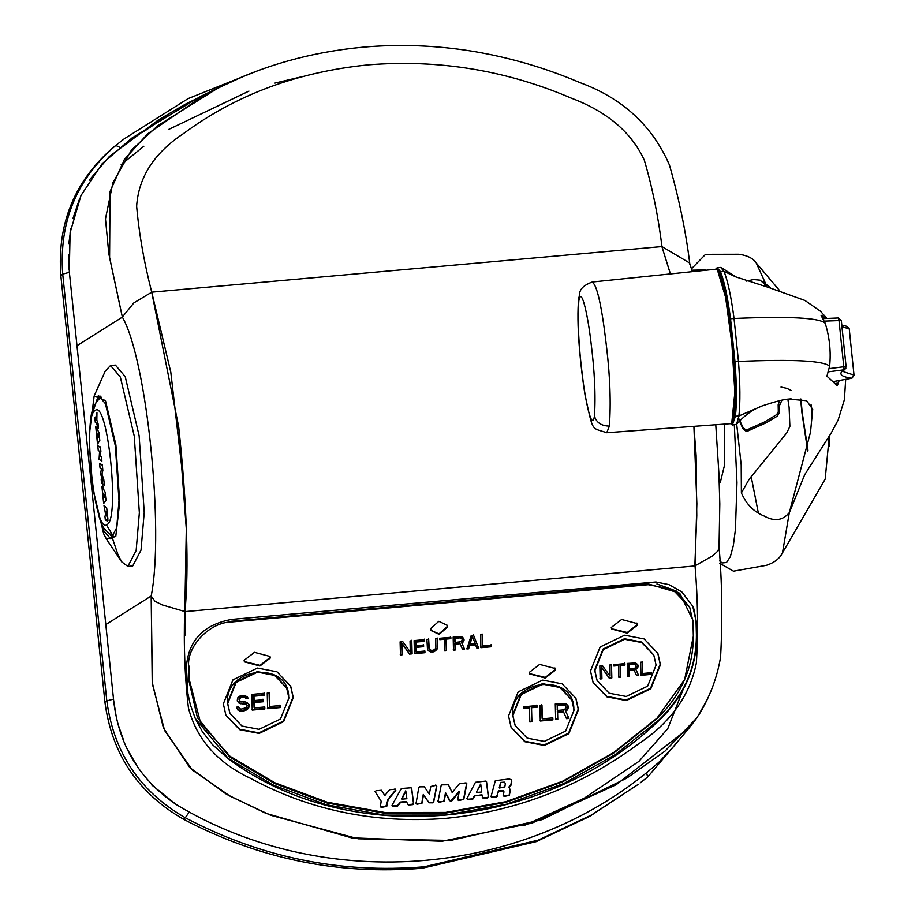 <?xml version="1.0" encoding="UTF-8"?>
<svg xmlns="http://www.w3.org/2000/svg" width="915" height="915" viewBox="0 0 915 915"><rect width="100%" height="100%" fill="white"/><g stroke="black" fill="none" stroke-linecap="round" stroke-linejoin="round"><path stroke-width="1.37" d="M634.655 668.339L636.371 666.52L635.433 664.37L629.017 664.667L629.12 668.842L634.655 668.339M628.765 668.03L629.12 668.842M628.651 663.855L629.017 664.667M634.187 663.364L634.553 664.176M635.067 663.558L635.433 664.37M635.673 664.061L636.028 664.873M564.189 709.834L566.236 707.65L565.115 705.065L557.407 705.419L557.544 710.429L564.189 709.834M557.178 709.617L557.544 710.429M557.052 704.619L557.407 705.419M563.697 704.024L564.052 704.825M564.749 704.264L565.115 705.065M565.47 704.87L565.836 705.671M574.094 710.051L571.852 700.101L559.82 687.451L542.755 684.191L521.333 694.496L512.903 715.53L515.156 725.481L527.189 738.119L544.253 741.39L565.664 731.074L574.094 710.051M537.082 705.568L537.128 707.238L531.535 707.741L531.901 721.763L529.808 721.946L529.442 707.924L523.837 708.427L523.803 706.757L537.082 705.568M539.884 705.316L541.977 705.133L542.343 718.813L552.832 717.875L552.889 719.888L540.296 721.009L539.884 705.316M557.601 712.43L557.784 719.442L555.679 719.636L555.268 703.944L565.424 703.372L567.929 705.488L568.021 708.828L565.619 711.046L568.97 718.447L566.522 718.664L563.537 711.904L557.601 712.43L557.235 711.63M571.726 699.826L559.58 686.913L542.515 683.654L521.093 693.959L512.663 714.981L515.031 725.206L512.663 714.981C510.01 678.255 574.574 672.479 573.854 709.514M529.076 707.123L529.442 707.924M531.546 720.951L531.901 721.763M531.169 706.929L531.535 707.741M536.773 706.426L537.128 707.238M552.523 719.076L552.889 719.888M541.977 718.012L542.343 718.813M563.183 711.092L563.537 711.904M565.619 711.046L565.264 710.234M567.003 710.257L566.637 709.445M568.021 708.828L567.655 708.016M568.341 707.798L567.975 706.986M567.941 705.648L568.307 706.46M557.418 718.63L557.784 719.442M288.911 697.985L280.47 719.018L259.059 729.324L241.995 726.064L229.962 713.414L227.709 703.463L236.139 682.441L257.561 672.125L274.626 675.396L286.658 688.034L288.911 697.985M288.671 697.447C289.38 660.424 224.827 666.2 227.469 702.926L229.837 713.151L227.469 702.926L235.898 681.904L257.321 671.587L274.386 674.858L286.532 687.771M245.986 698.602L244.9 697.367L241.743 697.31L239.673 698.5L239.364 700.204L240.817 701.748L245.723 701.977L248.571 703.726L249.349 706.666L247.325 709.525L244.202 710.806L239.65 710.886L236.779 708.462L236.402 707.158L238.495 706.975L239.947 708.851L241.354 709.056L246.57 707.581L247.222 705.522L246.49 704.584L239.101 703.235L237.282 700.718L237.557 698.019L240.302 695.766L245.197 695.331L248.079 698.419L245.986 698.602L245.62 697.79M264.778 706.963L264.835 708.965L252.243 710.086L251.831 694.405L264.424 693.273L264.481 695.274L253.981 696.212L254.096 700.558L263.188 699.746L263.245 701.748L254.153 702.56L254.29 707.901L264.778 706.963M267.226 693.021L269.319 692.838L269.673 706.517L280.173 705.579L280.219 707.581L267.637 708.713L267.226 693.021M247.725 697.607L248.079 698.419M239.101 703.235L238.735 702.423M240.519 703.784L240.153 702.972M241.926 703.99L241.56 703.178M243.653 702.995L244.019 703.795M245.426 704.012L245.06 703.2M246.49 704.584L246.135 703.772M247.222 705.522L246.856 704.71M238.872 707.936L238.506 707.135M237.877 710.04L237.511 709.228M239.65 710.886L239.284 710.074M241.411 711.058L241.045 710.246M243.836 709.994L244.202 710.806M245.941 710.314L245.586 709.514M247.325 709.525L246.958 708.713M248.686 708.061L248.331 707.261M249.349 706.666L248.994 705.854M239.741 701.176L239.387 700.364M239.364 700.204L239.009 699.392M238.987 698.728L239.353 699.529M239.673 698.5L239.318 697.688M240.702 697.733L240.348 696.933M241.743 697.31L241.388 696.498M243.482 696.315L243.847 697.127M244.9 697.367L244.545 696.555M245.62 697.973L245.254 697.161M253.924 707.089L254.29 707.901M253.787 701.748L254.153 702.56M262.88 700.936L263.245 701.748M253.741 699.746L254.096 700.558M253.627 695.411L253.981 696.212M264.115 694.474L264.481 695.274M264.469 708.153L264.835 708.965M279.864 706.78L280.219 707.581M269.319 705.717L269.673 706.517M602.459 665.651L610.042 676.128L609.745 664.999L611.495 664.839L611.838 677.912L609.218 678.152L601.635 667.401L601.933 678.804L600.183 678.953L599.84 665.88L602.459 665.651M656.078 665.136L653.825 655.186L641.792 642.547L624.728 639.276L603.317 649.593L594.876 670.615L597.129 680.566L609.161 693.204L626.226 696.475L647.637 686.159L656.078 665.136M624.899 663.638L624.934 665.033L620.267 665.445L620.576 677.134L618.826 677.294L618.529 665.605L613.862 666.029L613.828 664.633L624.899 663.638M629.165 670.512L629.326 676.345L627.576 676.505L627.232 663.432L635.685 662.952L637.778 664.725L637.846 667.504L635.856 669.357L638.647 675.51L636.611 675.693L634.118 670.066L629.165 670.512L628.811 669.7M640.637 662.231L642.387 662.071L642.685 673.486L651.423 672.697L651.469 674.366L640.98 675.304L640.637 662.231M653.699 654.911L641.552 641.998L624.488 638.739L603.065 649.044L594.636 670.077L596.889 680.028L594.636 670.077L603.065 649.044L624.488 638.739L641.689 642.078L653.699 654.911M601.933 678.804L601.567 677.992M601.269 666.589L601.635 667.401M609.218 678.152L608.852 677.34M611.472 677.1L611.838 677.912M618.163 664.793L618.529 665.605M620.221 676.322L620.576 677.134M619.913 664.645L620.267 665.445M624.568 664.221L624.934 665.033M633.763 669.254L634.118 670.066M635.856 669.357L635.49 668.545M637.012 668.693L636.646 667.881M637.846 667.504L637.492 666.692M638.121 666.646L637.755 665.834M637.732 664.713L638.087 665.525M628.96 675.544L629.326 676.345M651.103 673.554L651.469 674.366M642.319 672.674L642.685 673.486M475.24 643.737L472.415 636.463L469.99 644.206L475.24 643.737M472.415 636.463L469.772 643.725L472.197 635.982M455.052 642.479L461.457 641.632L462.269 639.322L460.474 637.812L454.938 638.304L455.052 642.479L454.721 637.824L460.256 637.332L461.961 638.521M460.474 637.812L461.137 637.526M454.938 638.304L460.256 637.332M500.837 782.863L499.453 788.009L504.817 786.866L505.412 783.446L504.542 782.565L500.642 782.428L504.359 782.131L505.412 783.446M499.453 788.009L500.642 782.428L504.359 782.131M476.635 792.47L481.748 792.013L480.787 784.555L476.441 792.035L480.787 784.555M405.928 791.258L401.776 799.161L406.889 798.704L405.734 790.823L401.582 798.738L405.734 790.823M647.82 583.884L648.186 584.696L672.559 589.363L689.75 607.423L692.964 621.64L693.33 635.616C693.479 667.435 681.298 695.194 656.787 718.87L613.427 753.297L562.451 781.913L505.549 802.455L445.273 813.183L384.723 813.263L327.01 802.981L274.775 783.595L229.814 757.082L197.434 717.692L188.73 679.925M188.364 665.948L188.719 666.761C186.237 646.722 209.684 622.097 231.358 621.994L231.003 621.182M648.186 584.696L231.358 621.994M689.567 607.022L676.368 591.067L656.924 583.964M188.719 666.761L189.085 680.737M529.293 672.388L539.656 664.393L555.176 668.51L555.519 670.043L545.168 678.038L529.648 673.92L529.293 672.388M293.28 697.596L283.639 721.626L259.162 733.418L239.661 729.678L225.914 715.233L223.34 703.852L232.982 679.834L257.458 668.042L276.959 671.782L290.707 686.227L293.28 697.596M578.474 709.663L568.833 733.681L544.356 745.473L524.855 741.733L511.108 727.288L508.534 715.919L518.165 691.889L542.641 680.108L562.153 683.837L575.901 698.282L578.474 709.663M660.447 664.748L650.805 688.778L626.329 700.558L606.828 696.83L593.08 682.373L590.507 671.004L600.149 646.974L624.625 635.193L644.126 638.922L657.874 653.367L660.447 664.748M611.277 627.473L621.628 619.478L637.149 623.595L637.503 625.128L627.141 633.123L611.632 629.005L611.277 627.473M270.337 657.976L259.974 665.971L244.454 661.854L244.111 660.321L254.462 652.326L269.982 656.444L270.337 657.976M406.535 801.963L400.507 802.501L397.728 805.978L392.787 806.412L392.02 805.326L401.342 788.49L410.835 787.792L411.681 788.433L413.649 803.69L412.837 804.628L408.467 805.017L406.535 801.963M410.835 787.792L411.681 788.433L413.454 803.256L411.487 787.998M408.273 804.582L412.642 804.194L408.273 804.582L407.427 803.942L408.467 805.017L407.61 804.376M375.081 791.544L380.995 800.888L375.276 791.967L375.985 790.754L381.475 790.263L384.815 795.547L389.653 789.702L395.131 789.21L395.806 790.446L388.132 799.733L386.771 806.332L381.223 807.453L380.377 806.584L381.189 801.323L375.036 791.452M381.029 807.019L385.775 806.595L381.029 807.019L380.183 806.149L381.223 807.453L380.377 806.584M395.131 789.21L395.806 790.446L394.937 788.776L395.612 790.011L387.937 799.298L395.612 790.011M433.664 802.135L432.864 802.832L428.986 802.787L423.462 794.849L422.044 803.164L416.92 804.262L416.073 803.404L418.784 787.563L419.596 786.843L424.32 786.808L429.341 794.037L430.816 786.465L435.929 785.39L436.775 786.26L433.664 802.135L436.581 785.825L435.746 784.956M416.725 803.827L421.037 803.439L416.725 803.827L415.879 802.97L416.92 804.262L416.073 803.404M435.929 785.39L436.775 786.26L433.481 801.7L432.669 802.398L433.481 801.7M483.131 797.88L487.501 797.491L483.131 797.88L482.285 797.251L483.326 798.315L482.468 797.686L482.148 795.192L474.862 795.844L472.586 799.275L467.645 799.721L466.879 798.623L475.457 782.268L485.693 781.09L486.54 781.73L488.507 796.988L487.695 797.926L483.326 798.315L482.468 797.686M485.693 781.09L486.54 781.73L488.313 796.565L486.345 781.296M441.144 785.539L441.956 784.853L448.384 784.761L452.17 792.516L459.376 783.732L466.01 782.863L466.856 783.743L463.791 799.436L458.541 800.534L457.694 799.664L459.216 791.887L451.861 800.854L450.306 801.265L445.719 793.099L444.13 801.197L438.88 802.295L438.033 801.414L441.144 785.539M458.346 800.099L462.784 799.71L458.346 800.099L457.5 799.23L458.541 800.534L457.694 799.664M438.685 801.86L443.135 801.46L438.685 801.86L437.839 800.991L438.88 802.295L438.033 801.414M498.572 791.315L503.113 790.903L498.572 791.315L496.388 797.148L491.87 797.548L491.035 796.622L495.324 780.655L509.175 778.974L511.165 779.683L511.76 781.616L511.176 784.99L509.037 787.483L510.318 789.908L509.381 795.341L504.142 796.45L503.296 795.593L503.959 791.761L503.113 790.903L503.959 791.761M510.982 784.555L508.843 787.06L510.982 784.555L511.496 780.106L511.176 784.99M503.959 796.027L508.374 795.627L503.959 796.027L503.101 795.169L504.142 796.45L503.296 795.593M447.401 627.107L439.189 634.392L431.057 630.538L430.622 628.605L438.845 621.319L446.966 625.174L447.401 627.107M402.211 654.74L400.461 654.888L400.118 641.815L402.749 641.587L410.32 652.063L410.034 640.935L411.773 640.774L412.116 653.848L409.497 654.088L401.914 643.337L402.211 654.74L401.914 643.337M424.903 651.034L424.937 652.704L414.449 653.642L414.106 640.569L424.594 639.631L424.64 641.301L415.902 642.078L415.993 645.693L423.576 645.018L423.611 646.688L416.039 647.363L416.153 651.812L424.903 651.034M437.644 647.099L436.844 649.684L433.104 651.972L429.295 651.48L427.488 649.41L426.928 639.425L428.678 639.265L429.226 648.975L430.713 650.233L433.058 650.302L435.071 649.284L435.895 647.26L435.677 638.636L437.416 638.476L437.644 647.099L437.198 637.995L437.427 646.619M450.821 637.286L450.866 638.67L446.2 639.093L446.509 650.771L444.759 650.931L444.45 639.242L439.783 639.665L439.749 638.27L450.821 637.286M455.098 644.149L455.247 649.993L453.497 650.142L453.154 637.069L460.154 636.451L462.807 637.32L464.042 640.283L461.778 642.993L464.568 649.158L462.532 649.341L460.051 643.702L455.098 644.149L460.051 643.702M473.558 635.25L478.556 647.9L476.807 648.06L475.56 644.823L469.727 645.35L468.652 648.792L466.902 648.952L471.225 635.456L473.558 635.25M480.547 634.621L482.297 634.461L482.594 645.876L491.344 645.086L491.378 646.756L480.89 647.694L480.547 634.621M555.039 668.236L555.279 669.494L545.329 677.409L529.545 673.646L545.329 677.409L555.279 669.494L554.925 667.973M293.04 697.058L290.581 685.953L293.04 697.058L283.398 721.089L258.922 732.869L239.558 729.209L225.788 714.958L239.558 729.209L258.922 732.869L283.398 721.089L293.04 697.058M592.954 682.11L606.725 696.361L626.089 700.021L650.565 688.24L660.207 664.21L657.748 653.104L660.207 664.21L650.565 688.24L626.089 700.021L606.725 696.361L592.954 682.11M510.982 727.025L524.753 741.276L544.116 744.936L568.592 733.144L578.223 709.114L575.775 698.019L578.223 709.114L568.592 733.144L544.116 744.936L524.753 741.276L510.982 727.025M637.263 624.59L627.29 632.505L611.517 628.719L627.29 632.505L637.263 624.59L636.909 623.058M270.097 657.439L260.123 665.354L244.339 661.579L260.123 665.354L270.097 657.439L269.856 656.192M400.312 802.066L406.34 801.529L400.507 802.501M413.454 803.256L412.642 804.194L413.649 803.69M398.46 805.497L392.592 805.989L397.533 805.543L399.775 802.981M387.766 799.676L386.576 805.898L385.775 806.595L387.96 800.11M423.462 794.849L421.849 802.73L421.037 803.439L421.849 802.73L423.279 794.414L428.792 802.364L432.864 802.832M473.318 798.795L467.451 799.287L472.392 798.841L474.668 795.421L482.148 795.192M474.862 795.844L481.965 794.769M488.313 796.565L487.501 797.491L488.507 796.988M444.13 801.197L443.135 801.46L443.935 800.774L445.525 792.664L450.111 800.842L451.667 800.419L459.216 791.887M445.719 793.099L449.299 800.419L451.026 800.762L459.021 791.452M463.596 799.012L462.784 799.71L463.596 799.012L466.673 783.309L463.791 799.436M502.918 790.469L503.776 791.326L502.918 790.469L498.378 790.88L496.982 796.073L498.378 790.88M496.982 796.073L491.675 797.125L497.177 796.508M510.124 789.473L509.186 794.918L510.318 789.908M509.186 794.918L508.374 795.627L509.381 795.341M447.183 626.615L446.852 624.934L447.183 626.615L438.971 633.912L430.954 630.298L438.971 633.912L447.183 626.615M401.994 654.248L400.244 654.408L401.994 654.248L401.696 642.845L409.279 653.596L411.899 653.367L411.556 640.294L412.116 653.848M409.497 654.088L411.899 653.367M416.039 647.363L416.153 651.812M424.72 652.212L414.232 653.161L424.72 652.212L424.686 650.554L424.937 652.704M415.902 642.078L424.423 640.809L424.377 639.139L424.64 641.301M415.993 645.693L415.685 641.598L424.423 640.809M415.936 651.331L415.822 646.882L423.393 646.196L423.359 644.537L423.611 646.688M437.393 648.518L436.627 649.204L437.176 648.037M436.844 649.684L435.483 650.416L436.627 649.204M435.7 650.908L434.339 651.08L435.483 650.416M434.556 651.56L432.887 651.491L434.339 651.08M433.104 651.972L431.72 651.594L432.887 651.491M431.937 652.075L430.256 651.446L431.72 651.594M430.473 651.926L429.078 650.988L430.256 651.446M429.295 651.48L427.877 649.982L429.078 650.988M429.226 648.975L428.46 638.773L428.906 647.889M446.2 639.093L450.649 638.19L450.603 636.794L450.866 638.67M446.509 650.771L445.982 638.601L450.649 638.19M446.291 650.29L444.541 650.439L446.291 650.29L445.982 638.601M444.45 639.242L439.566 639.173L444.233 638.762M455.247 649.993L454.881 643.668L459.833 643.222M455.029 649.501L453.28 649.661L455.029 649.501L454.881 643.668M464.042 640.283L464.019 639.173M463.779 641.14L463.802 638.681M462.933 642.33L463.825 639.791M461.778 642.993L463.562 640.66M462.315 648.849L464.351 648.666L462.315 648.849M478.339 647.42L476.589 647.58L478.339 647.42L473.341 634.758L478.556 647.9M475.56 644.823L469.509 644.869L475.343 644.343M469.727 645.35L468.434 648.3L469.509 644.869M468.652 648.792L466.684 648.461L468.434 648.3M482.377 645.384L482.079 633.981L482.594 645.876M491.161 646.276L480.672 647.214L491.161 646.276L491.126 644.606L491.378 646.756M398.265 805.063L399.581 802.546M423.279 794.414L428.792 802.364L432.669 802.398M473.124 798.372L474.668 795.421M476.441 792.035L480.592 784.121M443.935 800.774L445.525 792.664M499.258 787.575L500.642 782.428M401.696 642.845L409.279 653.596M415.822 646.882L423.393 646.196M415.776 645.212L415.685 641.598M429.009 648.483L428.689 647.397M461.56 642.513L462.716 641.85M454.835 641.998L454.721 637.824M267.386 708.176L279.979 707.043L279.921 705.042M269.433 705.98L269.079 692.3M254.05 707.364L253.913 702.022L263.005 701.21L262.948 699.197M253.855 700.021L253.741 695.675L264.229 694.737L264.183 692.735M252.002 709.548L264.595 708.427L264.538 706.426M239.501 700.627L239.112 698.991L240.462 697.196L243.607 696.578L245.746 698.065L247.839 697.882L247.462 696.91M237.42 701.485L240.268 703.235L245.186 703.463L246.981 704.985M238.632 707.398L238.255 706.426M236.539 707.924L239.41 710.337L243.962 710.269L248.445 707.524L249.063 704.458M640.74 674.767L651.228 673.829L651.183 672.159M642.444 672.937L642.147 661.534M627.335 675.968L629.074 675.808L628.925 669.974L633.878 669.528M636.36 675.156L638.407 674.973M635.616 668.808L637.606 666.966L637.538 664.176M628.88 668.305L628.777 664.13L634.312 663.627L635.788 664.336M613.622 665.48L618.288 665.068M618.586 676.745L620.336 676.597L620.027 664.908L624.693 664.496L624.659 663.101M555.439 719.087L557.544 718.904L557.349 711.893L563.297 711.367M566.282 718.126L568.73 717.909M565.379 710.509L567.78 708.29L567.689 704.95M557.304 709.891L557.166 704.882L563.812 704.287L565.584 705.133M540.056 720.471L552.637 719.339L552.591 717.337M542.103 718.275L541.737 704.596M523.597 707.89L529.202 707.387M529.568 721.409L531.661 721.226L531.295 707.204L536.888 706.7L536.842 705.03M599.943 678.415L601.693 678.267L601.384 666.852L608.978 677.615L611.597 677.375L611.254 664.301M212.166 91.088L186.054 103.807L158.661 119.751L109.297 156.556L89.235 180.152M79.662 198.544L73.04 218.239M70.821 228.418L68.831 243.928M68.408 254.359L69.163 270.028M72.285 300.212L74.893 325.443M247.233 74.801L224.415 84.878L202.089 96.601L147.578 133.899L124.36 159.507L110.052 191.498L109.594 257.664L122.347 317.128L76.986 345.698L113.632 700.295L116.091 715.793M118.641 725.972L123.777 740.83M128.043 750.437L138.565 768.6M151.73 784.956L176.252 804.56C326.346 894.984 529.922 877.073 659.086 762.069L674.218 745.782M121.157 164.643L143.815 146.286M168.898 129.312L248.937 91.123M274.935 83.093L301.287 76.871M684.18 686.799L667.79 728.637L638.956 761.349L584.136 798.269L523.929 825.593M659.086 762.069L671.015 749.579L689.59 727.448L696.933 717.829L707.306 699.449M113.632 700.295C118.55 744.81 139.423 779.569 176.252 804.56M105.808 624.59L151.169 596.02L152.222 682.315L163.43 727.985L189.782 767.571L226.577 794.312L265.91 813.344L351.463 837.82L442.025 841.262L532.072 823.088L616.127 784.738L689.59 727.448M696.921 717.806L664.862 751.249L626.649 778.207L542.103 819.646L450.729 840.416L358.28 838.803L270.6 815.242L230.225 796.256L192.436 770.087L164.586 730.445L152.405 684.031L151.169 596.02M719.053 547.067L718.012 550.864L713.128 555.554L695.034 565.825C697.893 599.691 698.339 632.093 696.361 663.02C689.841 695.72 670.386 722.816 637.972 744.307C580.27 786.728 516.163 811.422 445.651 818.376C375.07 823.809 310.002 810.45 250.47 778.322C217.255 762.653 196.576 739.183 188.421 707.89C184.853 677.626 183.606 645.498 184.681 611.495L162.081 604.861L154.978 601.246L151.192 596.1M184.807 611.586L186.305 528.87L178.711 427.008L151.741 292.251C144.067 262.308 139.034 233.622 136.644 206.218C138.554 177.11 154.292 152.816 183.858 133.327C236.276 94.668 297.81 71.839 368.482 64.839C438.88 59.246 506.43 70.329 571.154 98.088C607.171 111.664 631.579 132.389 644.354 160.274C652.315 187.346 658.194 216.123 661.98 246.604L689.498 262.914M243.802 76.208L217.839 88.149L157.689 125.778L131.405 150.174L112.911 182.691L105.477 218.834L108.805 253.695L122.347 317.082C146.709 359.103 164.414 530.334 151.181 596.042M122.347 317.025L133.887 302.842L151.81 292.148L661.934 246.558M689.876 264.446C686.056 232.639 679.25 199.481 669.448 165.009C652.384 125.767 622.589 98.328 580.087 82.67C546.221 68.19 510.856 57.794 473.981 51.48C436.947 45.361 399.912 43.92 362.878 47.18C310.677 52.064 262.331 65.72 217.839 88.149L202.089 96.613M695.034 565.825L696.875 503.765L693.913 426.47M670.352 273.631L661.865 246.512L670.283 273.631M151.753 292.217L170.796 372.165L183.881 485.876M693.867 426.482L695.995 453.417M184.864 611.632L694.92 565.939M186.397 667.012C188.41 640.409 203.53 624.533 231.769 619.386L655.929 581.974L668.922 584.605L681.801 591.879L692.815 606.268L693.913 609.001L696.235 621.388L696.589 635.044C696.795 667.687 684.317 696.121 659.143 720.357C543.807 831.472 349.072 848.891 228.487 758.89L212.349 744.547L202.043 731.062L195.307 718.538L190.32 704.687L187.907 693.479L186.397 667.012M692.712 606.05L696.04 620.965L696.395 634.621C696.555 667.229 684.077 695.663 658.949 719.933L615.223 754.646L563.8 783.514L506.407 804.228L445.616 815.048L384.529 815.139L326.323 804.754L273.642 785.207L228.292 758.466L195.215 718.321M231.049 621.296L648.449 583.953L679.673 593.149L693.238 620.896L693.604 634.873L684.637 679.571L657.05 718.126L613.69 752.553L562.725 781.17L505.823 801.712L445.548 812.429L384.986 812.52L327.284 802.226L275.049 782.851L230.088 756.339L200.614 722.884L189.359 679.982L188.993 666.006M76.986 345.698L69.3 271.572L70.1 232.73L80.955 195.547L102.263 163.591L132.137 137.891L200.065 96.681L222.436 85.85M152.999 124.554C170.053 113.563 171.322 112.98 156.797 122.782C139.926 134.276 138.668 134.871 152.999 124.554L142.385 132.389M167.468 115.484L156.797 122.782M110.532 365.52L115.404 365.096L125.229 376.66L139.137 435.792L144.227 512.354L141.024 550.121L132.709 565.973L127.848 566.396L136.152 550.544L139.355 512.766L134.276 436.215L120.357 377.083L110.532 365.52L105.271 371.032L94.142 396.023L89.441 433.756M101.954 478.11L103.143 488.438M112.614 538.844L118.024 554.833L121.706 561.856L127.848 566.396M93.513 491.241L103.715 533.868L106.472 539.141L115.77 536.487L119.705 502.324L115.896 444.907L105.454 400.564L94.142 396.023M99.621 518.336L103.75 530.746L110.772 539.004L116.708 527.669L118.996 500.677L115.37 445.96L105.419 403.687L98.397 395.429L90.951 417.697M112.774 537.906L110.166 534.806M98.534 399.672L100.57 396.172M101.565 397.236L101.565 397.236C97.47 399.752 94.474 404.178 92.552 410.526C90.917 413.123 89.83 423.965 89.281 443.054L92.632 487.352L99.106 516.849C103.384 523.906 97.974 525.393 113.574 536.682L106.403 524.844M113.929 146.88L124.268 138.794L113.929 146.88C74.744 180.552 57.039 223.432 60.825 275.507L104.939 702.308C111.882 754.109 138.039 793.065 183.4 819.165C258.602 858.83 338.23 875.186 422.272 868.244L536.259 841.617L589.523 816.466L638.258 784.361L591.41 815.025L538.134 840.176L424.16 866.802C340.106 873.756 260.489 857.389 185.276 817.736L183.4 819.165M781.925 400.198L779.306 406.031L779.26 412.974L777.361 416.096L766.347 422.684L748.093 430.908L745.702 430.919L742.763 428.426L738.496 418.601M753.4 428.575L752.05 427.602M736.701 424.16L741.196 464.877L741.39 492.899L749.008 479.494L786.877 432.715L789.885 426.367L789.107 407.404L787.861 399.146M730.765 423.828L732.343 425.04L735.431 416.256C736.85 402.589 736.701 384.426 734.985 361.757L738.485 361.436C793.465 359.137 823.843 360.727 829.631 366.206C831.072 351.554 829.596 337.235 825.181 323.235C819.394 317.745 789.016 316.155 734.036 318.466C731.165 296.677 727.814 280.951 723.982 271.309L720.677 267.432L717.177 267.74L716.033 268.724M826.908 318.443L820.446 311.214L804.937 300.452L768.188 287.299L735.763 276.868L723.982 271.309L720.482 271.618L717.177 267.74M766.312 285.686L760.148 280.162L753.571 279.533L746.377 281.099M825.181 323.235L820.984 315.218L825.845 318.489M732.343 425.04L736.586 424.297L738.931 415.948C740.349 402.28 740.201 384.106 738.485 361.436L734.036 318.466L730.536 318.775C727.665 296.986 724.314 281.271 720.482 271.618M829.631 366.206L826.931 376.145L837.317 385.787M837.294 385.775L839.181 380.526M829.242 436.135L825.193 479.094L782.485 552.843L789.313 512.652L810.518 432.097L812.703 409.302L806.618 400.701L788.524 399.066C784.029 399.295 775.348 401.536 762.481 405.791L738.931 415.948L735.431 416.256M734.985 361.757L730.536 318.775M741.39 492.899C746.251 504.188 753.891 511.92 764.3 516.094C774.41 521.71 782.737 520.566 789.313 512.652M724.497 424.286L724.714 464.443L720.334 482.331L719.259 482.731M717.966 269.948L721.466 275.472L725.847 292.503L732.755 340.3L736.015 390.911L735.534 411.624L732.583 422.284M800.659 398.997L801.837 412.139L807.739 451.198M807.956 450.249L802.123 411.91L800.98 399.043L802.123 411.91L807.956 450.249M781.01 387.056L786.866 388.349L791.281 390.476M738.577 418.155L743.243 427.877L745.519 429.535L747.807 429.49L764.768 421.849L776.721 414.575L778.31 411.67L778.162 404.773L779.786 400.667M606.725 432.726L731.703 423.576L734.859 392.432L731.92 344.051L725.595 297.249L717.188 269.067L592.222 282.014C576.553 287.825 580.499 294.721 578.76 297.821L578.829 300.898C577.468 321.325 578.657 346.19 582.386 375.505C585.188 399.798 591.788 432.143 594.453 416.085C595.802 395.646 594.613 370.804 590.884 341.547C588.071 317.276 581.517 284.977 578.829 300.898M731.977 423.313L733.224 421.838L736.026 391.7L733.132 344.029L726.887 297.867L718.687 270.291L717.188 269.067M846.398 326.358L849.234 328.817L841.983 326.792M843.367 370.827L843.973 371.89L854.015 375.081L851.762 378.238C840.874 376.706 838.186 373.915 843.699 369.854L845.883 368.15M851.945 378.204L854.164 375.127L851.854 378.238L833.611 381.532M854.015 375.081L849.234 328.817L854.015 375.081M828.052 371.867L843.699 369.854L843.79 366.743L846.101 366.743L841.297 320.547L838.334 317.974L841.331 320.502L824.163 321.119M838.38 317.963L822.825 318.626L838.334 317.974L839.009 320.49L843.79 366.743L829.013 368.654M96.876 433.298L97.608 443.947L99.804 440.538L98.912 432.395L95.755 426.767L97.493 443.832L99.804 440.538L98.912 432.395L95.869 426.687L96.876 433.298M94.794 417.617L95.354 422.536L96.441 423.153L98.362 428.643L98.054 423.645L96.841 420.179L96.956 412.745L95.72 417.686L94.874 417.423L94.805 418.166L95.354 422.536L96.441 423.153L98.362 428.643L98.054 423.645L96.841 420.179L96.956 412.745L95.72 417.686L94.794 417.617M101.897 461.08L101.371 456.494L100.135 455.853L100.547 447.504L97.814 445.868L98.26 450.649L99.609 451.198L99.06 459.33L101.897 461.08L101.371 456.494L100.135 455.853L100.879 451.289L100.387 446.909L97.814 445.868L98.26 450.649L99.609 451.198L99.06 459.33L101.897 461.08M103.669 503.502L105.968 500.208L105.088 492.064L102.034 486.357L103.669 503.502L105.968 500.208L105.088 492.064L101.92 486.448L103.669 503.502M104.356 485.064L103.75 479.243L101.942 474.096L102.846 470.482L102.388 465.323L99.632 463.379L100.078 468.263L101.405 468.949L100.57 473.959L102.514 479.712L101.165 479.243L101.542 483.337L104.356 485.064L103.75 479.243L101.942 474.096L102.846 470.482L102.228 464.728L99.541 463.573L100.078 468.263L101.405 468.949L100.57 473.959L102.514 479.712L101.165 479.243L101.542 483.337L104.356 485.064M107.936 520.578L106.7 507.905L104.001 505.629L105.694 514.916L104.928 516.151L105.294 519.674L106.346 520.635L106.643 519.331L107.684 521.195L107.901 518.931L106.7 507.905L104.001 505.629L105.694 514.916L104.928 516.151L105.294 519.674L106.346 520.635L106.643 519.331L107.135 520.967L107.936 520.578M97.47 434.076L98.946 436.832L97.882 438.148L97.47 434.076L98.946 436.832L97.882 438.148L97.47 434.076M104.058 497.817L103.635 493.745L105.111 496.513L104.058 497.817L103.635 493.745L105.111 496.513L104.058 497.817M107.044 515.465L106.415 515.991L105.877 511.771L106.746 512.503L107.055 516.014L106.415 515.991L105.877 511.771L106.746 512.503L107.044 515.465M113.506 699.117L106.815 700.879C113.757 752.668 139.915 791.624 185.276 817.736L189.233 812.108M104.939 702.308L106.815 700.879L62.712 274.077L60.825 275.507M69.368 272.327L62.712 274.077C58.926 221.99 76.62 179.123 115.805 145.451L119.854 147.361M683.322 734.928L647.614 777.075L640.134 782.92L647.614 777.075L646.631 772.729M835.624 383.419L838.426 383.111M751.169 476.543L758.283 512.686M705.133 269.891L691.934 270.2M765.741 283.844L756.27 263.04M719.659 560.884L722.095 562.954L726.51 562.508L730.364 556.617L733.35 545.5L735.454 529.167L736.964 482.685L734.345 424.869M594.453 416.085C596.466 422.65 601.441 425.978 609.379 426.081C610.991 403.24 610.111 377.426 606.737 348.638C603.683 321.542 598.25 283.135 591.753 282.22M578.76 297.821C576.118 323.212 580.35 365.428 585.131 395.566C593.549 433.184 590.827 427.225 606.759 432.726L609.379 426.081M849.257 328.977L847.13 326.392L841.8 325.054M833.485 381.544L851.762 378.238M841.32 320.49L846.112 366.766L844.945 369.363L843.333 370.609M843.699 369.854L846.101 366.743M812.326 416.588L811.045 404.476M106.998 524.569C120.117 519.64 107.684 399.272 95.206 410.458C82.098 415.387 94.531 535.767 106.998 524.569M689.384 606.611L689.75 607.423M197.08 716.891L197.434 717.692M719.041 546.621C722.095 582.1 722.61 618.895 720.597 656.981C717.2 677.569 709.891 696.967 698.66 715.198M184.899 635.422L184.922 611.563C189.153 569.976 186.877 502.667 178.711 427.008M689.418 262.685L692.266 271.275M715.782 424.903L718.915 473.593L719.808 503.936L719.03 547.433M694.84 565.939L696.784 515.557L696.121 455.567L693.902 426.482M106.472 539.141L121.706 561.856M124.268 138.794L188.09 98.614L258.179 70.592M845.689 379.348L844.396 399.638L838.129 420.054L831.14 433.127L804.674 474.736L789.096 513.292M788.444 399.077L791.109 398.826M736.586 424.297C744.307 415.524 752.805 409.405 762.115 405.928M770.567 287.928L762.881 281.568M735.866 276.925L721.695 267.832M691.488 268.77L705.557 254.324L738.965 254.256C747.624 255.491 753.468 258.51 756.499 263.291M779.42 290.375L756.511 263.303M782.485 552.843C779.74 558.527 774.365 562.679 766.347 565.333L733.453 571.177L719.762 563.308M751.707 429.307L746.88 429.741M829.276 446.52L829.619 435.563"/></g></svg>
